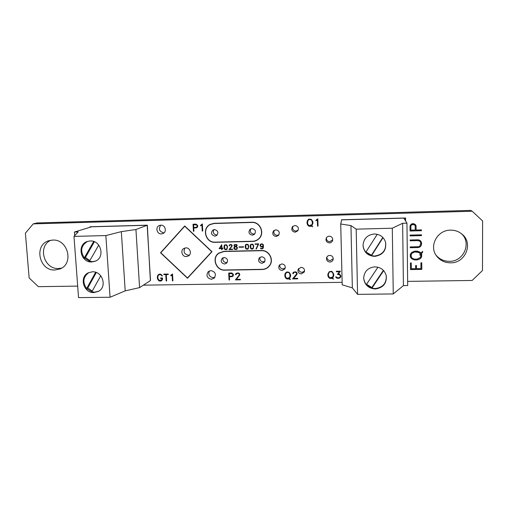 <?xml version="1.0" encoding="UTF-8"?>
<svg xmlns="http://www.w3.org/2000/svg" width="508" height="508" viewBox="0 0 508 508"><rect width="100%" height="100%" fill="white"/><g stroke="black" fill="none" stroke-linecap="round" stroke-linejoin="round"><path stroke-width="0.76" d="M52.648 240.081L49.035 240.665C33.547 244.666 39.014 271.062 54.997 269.983L59.868 268.973C74.212 263.931 68.053 238.925 52.648 240.081M50.914 240.233C37.357 245.916 43.834 269.538 58.572 268.516L61.576 268.116M450.475 230.149C437.413 229.991 428.815 245.872 436.41 255.784C439.871 260.413 444.595 262.763 450.596 262.827C465.411 263.258 473.596 243.281 462.115 234.245C458.794 231.464 454.914 230.099 450.475 230.149M435.934 255.06C439.363 259.194 443.859 261.283 449.421 261.322C463.626 261.715 471.913 242.926 461.429 233.686M329.762 255.365C328.162 255.492 327.101 256.299 326.574 257.785C326.263 260.293 327.387 261.715 329.94 262.052C331.629 261.912 332.708 261.048 333.178 259.448C333.362 257.023 332.226 255.664 329.762 255.365M326.86 257.099C326.993 259.232 328.136 260.394 330.302 260.591L333.261 258.712M261.696 256.737L259.328 257.829C257.861 260.737 258.737 262.566 261.957 263.328L264.42 262.128C265.754 259.239 264.846 257.442 261.696 256.737M260.045 257.226C259.397 259.867 260.433 261.417 263.15 261.868L264.897 261.315M224.219 257.493L222.263 258.216C220.351 261.137 221.107 263.074 224.523 264.027L226.574 263.227C228.371 260.312 227.584 258.401 224.219 257.493M223.222 257.677C222.345 260.401 223.329 262.033 226.162 262.572L227.254 262.357M210.953 270.599L208.324 271.57C205.829 275.45 206.845 278.028 211.379 279.298L214.154 278.2C216.471 274.32 215.405 271.786 210.953 270.599M209.359 270.935C208.007 274.618 209.283 276.86 213.169 277.666L214.916 277.26M281.889 263.9L279.216 265.354C278.143 268.173 279.114 269.888 282.124 270.497L284.88 268.916C285.826 266.129 284.829 264.458 281.889 263.9M279.813 264.674C279.457 267.17 280.543 268.592 283.07 268.948L285.229 268.084M301.123 267.329L298.202 269.17C297.478 271.875 298.52 273.463 301.333 273.945L304.324 271.971C304.927 269.316 303.86 267.767 301.123 267.329M298.685 268.446C298.577 270.77 299.695 272.072 302.044 272.351L304.552 271.132M185.884 247.86L183.864 248.431C180.099 250.412 182.08 256.889 186.347 256.591L188.531 255.918C192.126 253.835 190.068 247.555 185.884 247.86M185.026 247.968C183.102 251.79 184.245 254.216 188.443 255.238L189.465 255.086M160.858 225.165L159.436 225.457C155.099 226.962 156.769 234.264 161.366 233.921L162.947 233.559C167.132 231.921 165.367 224.815 160.858 225.165M160.731 225.171C158.299 229.057 159.309 231.61 163.76 232.842L164.052 232.829M214.522 229.533L213.011 229.965C210.553 232.88 211.163 234.937 214.84 236.125L216.459 235.629C218.789 232.696 218.142 230.664 214.522 229.533M213.995 229.591C212.598 232.474 213.468 234.283 216.605 235.007L217.24 234.931M329.254 236.169C327.736 236.277 326.688 237.033 326.117 238.423C325.666 241.04 326.771 242.532 329.432 242.9C331.051 242.773 332.124 241.941 332.645 240.424C332.937 237.903 331.807 236.487 329.254 236.169M326.377 237.858C326.339 240.163 327.476 241.433 329.8 241.675L332.753 239.808M275.888 229.826L273.628 230.797C271.951 233.782 272.783 235.68 276.13 236.506L278.524 235.401C280.029 232.442 279.152 230.581 275.888 229.826M274.218 230.327C273.24 233.134 274.218 234.817 277.158 235.369L278.956 234.779M252.044 228.543L250.139 229.222C248.069 232.207 248.793 234.194 252.317 235.191L254.356 234.41C256.273 231.432 255.499 229.476 252.044 228.543M250.882 228.791C249.644 231.661 250.565 233.42 253.638 234.08L254.927 233.775M294.951 225.489L292.437 226.72C291.052 229.673 291.96 231.502 295.173 232.207L297.821 230.803C299.022 227.889 298.063 226.117 294.951 225.489M292.906 226.251C292.1 229.006 293.116 230.632 295.967 231.121L298.152 230.226M223.939 251.504L218.656 253.365C211.69 258.223 216.268 270.548 224.803 269.983L262.191 269.335C265.176 269.215 267.583 267.989 269.405 265.652C274.091 259.899 268.954 250.215 261.455 250.704L223.939 251.504L261.455 250.704M252.565 241.249C254.895 241.167 256.921 240.341 258.642 238.779C264.954 233.439 260.102 221.831 251.797 222.453L214.23 223.495L210.242 224.549C201.797 228.549 205.784 242.818 215.125 242.138L252.565 241.249M405.409 220.656L405.378 218.199L403.917 218.237M187.496 277.971L211.747 251.676L184.721 226.231L160.776 252.774L187.496 277.971L211.747 251.676M91.199 226.905L90.233 227.203M262.198 269.519L224.809 270.173C216.097 270.745 211.436 258.159 218.548 253.206L223.933 251.32L261.449 250.514C269.094 250.019 274.333 259.886 269.564 265.76C267.703 268.141 265.246 269.399 262.198 269.519L262.223 269.494C265.265 269.367 267.716 268.116 269.577 265.741M214.224 223.304L251.79 222.263C260.255 221.628 265.208 233.458 258.782 238.912C257.029 240.513 254.959 241.357 252.578 241.44L215.138 242.322C205.6 243.021 201.536 228.454 210.166 224.377L214.224 223.304M405.568 217.996L405.6 220.967L405.575 217.996L341.497 219.774L341.516 220.561M212.007 251.67L184.709 225.965L160.522 252.781L187.509 278.232L212.007 251.67M150.374 280.6L147.32 225.165L90.024 226.759L90.062 227.254M410.108 235.096L421.5 234.817L421.507 235.636L410.115 235.909L410.108 235.096M414.604 251.155L417.265 251.104L419.97 252.139L420.961 253.124L422.637 251.358L422.643 252.228L421.342 253.67L421.704 256.521L420.084 258.769L417.385 259.899L414.719 259.944L412.001 258.921L410.909 257.842L410.35 256.743L410.324 254.546L410.858 253.416L411.918 252.305L414.604 251.155M297.656 278.327L297.675 278.848L292.57 278.924L296.659 273.856L296.291 272.631L295.624 272.332L294.278 272.351L293.637 272.682L293.345 273.691L292.843 273.698L293.51 272.218L295.65 271.805L296.761 272.472L297.167 273.844L293.605 278.384L297.656 278.327M340.843 275.888L340.519 277.273L339.795 277.978L337.636 278.352L336.15 277.635L335.718 276.854L336.245 276.847L337.655 277.819L338.684 277.806L339.82 277.279L340.341 276.206L339.757 274.841L337.388 274.371L339.509 271.71L336.34 271.767L336.328 271.234L340.487 271.164L338.334 273.863L339.706 274.187L340.843 275.888M317.837 218.834L318.046 226.079L317.506 226.092L317.322 219.786L315.932 220.777L315.919 220.269L317.837 218.834M172.529 273.977L172.917 280.854L172.415 280.861L172.079 274.872L170.815 275.8L170.783 275.317L172.529 273.977M161.957 275.184L162.382 275.939L160.534 274.688L159.271 274.707L158.369 275.33L157.817 276.873L157.905 278.428L158.96 280.251L161.468 280.213L161.995 278.479L160.687 278.498L160.655 277.99L162.465 277.959L162.547 279.343L161.608 280.689L159.588 281.057L158.883 280.733L157.41 278.467L157.848 275.209L159.195 274.199L160.541 274.174L161.957 275.184M263.449 245.466L263.284 247.879L262.788 248.628L260.731 248.672L260.413 248.107L261.518 248.558L262.598 248.336L263.1 246.323L261.95 246.99L260.915 246.767L260.102 245.554L260.318 244.558L261.83 243.783L263.144 244.494L263.449 245.466M253.759 246.158L253.105 248.844L251.054 248.888L250.177 246.24L250.863 244.278L252.914 244.234L253.759 246.158M243.58 246.78L243.599 247.161L239.071 247.263L239.058 246.882L243.58 246.78M232.581 249.161L232.601 249.536L229.006 249.612L231.839 245.961L231.096 244.869L230.149 244.888L229.146 245.859L229.61 244.792L231.108 244.488L231.902 244.964L232.194 245.948L229.724 249.225L232.581 249.161M222.949 248.183L222.961 248.558L221.99 248.583L222.047 249.765L221.672 249.777L221.615 248.59L219.126 248.647L221.717 244.704L221.971 248.209L222.949 248.183M233.337 274.307L233.382 275.317L232.727 276.339L229.406 276.727L229.553 279.991L229.038 279.997L228.721 273.037L231.864 272.986L233.337 274.307M197.65 225.463L197.701 226.479L197.06 227.527L193.751 227.952L193.923 231.254L193.415 231.267L193.046 224.225L196.171 224.136L197.65 225.463M33.217 223.882L37.065 222.949L470.713 210.382L472.186 211.239L33.217 223.882L25.4 233.172L29.14 277.927L38.367 286.671L77.692 286.106M143.345 285.166L342.138 282.321M407.645 281.381L472.161 280.46L482.486 270.51L482.6 220.961L472.186 211.239M202.381 223.964L202.736 231.026L202.222 231.038L201.911 224.898L200.609 225.857L200.584 225.361L202.381 223.964M240.36 279.311L240.386 279.825L235.407 279.902L239.338 274.904L238.97 273.691L238.316 273.393L237.001 273.418L236.379 273.736L236.106 274.739L235.61 274.745L236.252 273.279L238.335 272.872L239.427 273.533L239.833 274.885L236.404 279.368L240.36 279.311M227.559 246.748L226.924 249.415L224.898 249.46L224.053 247.555L224.682 244.881L226.714 244.837L227.559 246.748M237.458 247.707L237.001 249.193L235.255 249.479L234.207 249.003L233.902 247.783L235.007 246.59L234.055 245.675L234.264 244.659L236.817 244.602L237.122 245.605L236.245 246.558L237.458 247.707M248.799 246.272L248.145 248.952L246.094 248.996L245.224 246.348L245.904 244.392L247.955 244.348L248.799 246.272M255.067 243.942L258.718 243.853L256.349 249.015L255.981 249.022L258.147 244.246L255.086 244.316L255.067 243.942M168.218 274.047L168.25 274.555L166.281 274.593L166.649 280.949L166.148 280.956L165.779 274.599L163.817 274.631L163.786 274.123L168.218 274.047M312.871 221.729L312.922 223.425L311.594 225.8L312.776 226.841L311.239 226.047L309.347 226.308L307.848 225.311L307.08 223.609L307.022 221.907L308.4 219.443L309.131 219.075L311.347 219.361L312.871 221.729M333.692 273.996L333.737 275.66L332.403 277.984L333.578 279.025L332.048 278.225L330.156 278.467L328.663 277.463L327.901 275.781L327.857 274.104L329.241 271.697L331.426 271.316L332.181 271.647L333.692 273.996M290.557 274.58L290.614 276.231L289.331 278.536L290.493 279.565L288.976 278.771L287.128 279.006L285.648 278.016L284.886 276.346L284.829 274.688L286.169 272.307L286.88 271.951L289.058 272.256L290.557 274.58M420.916 262.782L421.761 262.769L421.818 269.399L410.496 269.589L410.42 262.973L411.258 262.96L411.321 268.764L415.652 268.694L415.62 265.525L416.458 265.513L416.49 268.681L420.973 268.605L420.916 262.782M410.159 239.992L418.255 239.801L419.894 240.322L421.011 241.408L421.577 243.053L421.056 245.828L419.957 246.971L418.332 247.555L410.248 247.726L410.242 246.913L418.3 246.736L419.843 246.19L420.821 243.116L420.287 241.579L418.236 240.621L410.172 240.805L410.159 239.992M412.179 223.711L413.823 223.666L415.5 224.739L416.058 225.844L416.096 230.035L421.456 229.902L421.462 230.721L410.058 231.007L410 226.016L411.08 224.288L412.179 223.711M196.412 227.863L193.751 227.952M193.923 231.235L193.415 231.267M193.453 231.248L193.091 224.225M196.291 227.362L197.225 226.422L196.831 224.923L193.586 224.733L193.726 227.432L196.291 227.362L197.187 226.441L196.793 224.942L193.586 224.733M202.73 231L202.222 231.038M202.26 231.013L201.911 224.898M200.647 225.838L200.584 225.361M200.622 225.342L201.27 224.993M201.308 224.974L202.292 223.971M233.07 275.996L232.727 276.339M232.759 276.308L232.042 276.682M232.067 276.65L229.406 276.727M229.553 279.959L229.038 279.997M229.07 279.965L228.752 273.037M232.575 275.863L232.899 275.241L232.512 273.755L229.292 273.514L229.381 276.212L231.959 276.168L232.867 275.272L232.48 273.787L229.26 273.545M240.386 279.794L235.407 279.902M235.439 279.87L238.093 276.835M238.125 276.803L239.039 275.539M239.071 275.507L239.338 274.904M239.37 274.872L239.312 274.295M239.344 274.263L238.97 273.691M239.001 273.66L238.316 273.393M238.341 273.361L237.001 273.418M237.033 273.387L236.379 273.736M236.099 274.707L235.61 274.745M235.642 274.714L235.591 274.326M235.623 274.295L235.909 273.641M235.941 273.609L236.252 273.279M222.961 248.533L221.99 248.583M222.047 249.739L221.672 249.777M221.71 249.752L221.615 248.59M221.653 248.564L219.126 248.647M219.164 248.615L221.736 244.704M221.602 248.215L221.513 245.586L219.742 248.253L221.602 248.215L221.475 245.612M226.936 249.396L226.174 249.676M226.206 249.65L225.666 249.688M225.704 249.663L224.898 249.46M224.93 249.434L224.352 248.736M224.39 248.71L224.053 247.555M224.085 247.529L224.022 246.825M224.053 246.799L224.212 245.631M224.244 245.605L224.707 244.875M226.727 249.123L227.254 247.434L226.924 245.58L225.508 244.932L224.58 245.656L224.72 248.691L225.673 249.345L227.032 248.641L227.19 246.767L226.543 245.129L224.885 245.167M232.601 249.511L229.006 249.612M229.038 249.587L230.943 247.371M230.975 247.345L231.623 246.424M231.654 246.399L231.839 245.961M231.87 245.936L231.819 245.516M231.851 245.491L231.572 245.078M231.604 245.053L231.096 244.869M231.127 244.843L230.149 244.888M230.181 244.862L229.699 245.123M229.502 245.828L229.146 245.859M229.165 245.529L229.362 245.053M237.026 249.174L236.252 249.453M236.284 249.428L235.255 249.479M235.287 249.453L234.486 249.25M234.239 248.977L233.934 248.52M233.966 248.495L233.902 247.783M233.934 247.758L234.131 247.282M234.163 247.256L234.626 246.78M234.601 246.405L235.007 246.59M234.359 246.139L234.055 245.675M234.086 245.65L234.029 245.174M234.061 245.148L234.29 244.653M236.658 246.342L236.245 246.558M236.785 248.863L237.115 247.733L235.769 246.653L234.448 247.447L234.512 248.768L236.176 249.079L237.109 248.336L236.449 246.996L235.528 246.678L234.848 247.028M236.417 246.113L236.601 244.9L234.544 244.977L234.62 245.986L235.769 246.444L236.582 245.942L236.569 244.926L234.544 244.977M243.592 247.136L239.071 247.263M239.103 247.237L239.084 246.882M248.158 248.933L247.39 249.212M247.415 249.187L246.875 249.225M246.907 249.199L246.094 248.996M246.126 248.971L245.554 248.272M245.58 248.247L245.256 247.079M245.281 247.053L245.224 246.348M245.25 246.323L245.421 245.148M245.447 245.123L245.916 244.392M247.948 248.653L248.476 246.964L248.152 245.091L246.723 244.443L245.796 245.174L245.923 248.221L246.882 248.882L248.253 248.171L248.418 246.291L247.777 244.646L246.101 244.685M253.117 248.818L252.343 249.104M252.368 249.079L251.835 249.117M251.86 249.091L251.054 248.888M251.079 248.863L250.507 248.158M250.533 248.133L250.177 246.24M250.203 246.215L250.381 245.034M250.406 245.008L250.876 244.278M252.908 248.545L253.441 246.85L253.117 244.983L251.682 244.329L250.755 245.059L250.876 248.114L251.841 248.768L253.213 248.056L253.384 246.177L252.743 244.532L251.06 244.57M256.362 248.99L255.981 249.022M256.007 248.996L258.147 244.246M258.172 244.221L255.086 244.316M255.111 244.291L255.099 243.942M262.801 248.609L262.026 248.895M262.052 248.869L261.518 248.901M261.544 248.876L260.731 248.672M260.756 248.647L260.452 248.101M262.915 247.847L262.598 248.336M262.941 247.821L263.112 246.659M263.125 246.297L262.706 246.729M262.731 246.704L261.95 246.99M261.715 246.971L260.915 246.767M260.941 246.742L260.388 246.278M260.407 246.253L260.102 245.554M260.115 245.275L260.318 244.558M260.344 244.539L260.814 244.05M262.719 246.253L263.093 245.453L262.642 244.411L261.62 244.107L260.598 244.843L260.871 246.297L261.925 246.64L263.074 245.701L262.903 244.818L261.83 244.126L260.794 244.526M162.369 275.908L161.893 275.946M161.938 275.914L161.506 275.285M161.557 275.253L161.176 274.987M161.227 274.955L160.534 274.688M160.585 274.657L159.271 274.707M159.315 274.676L158.655 275.025M161.811 279.883L162.046 279.317M162.09 279.286L161.995 278.479M162.039 278.447L160.687 278.498M160.731 278.467L160.706 277.99M161.627 280.676L160.941 281.032M160.992 281L159.588 281.057M159.639 281.019L158.883 280.733M158.934 280.702L158.172 280.092M158.217 280.06L157.804 279.438M157.855 279.406L157.41 278.467M157.461 278.435L157.315 276.854M157.366 276.822L157.613 275.876M157.658 275.844L157.848 275.209M157.899 275.177L158.572 274.523M168.243 274.53L166.281 274.593M166.643 280.918L166.148 280.956M166.192 280.924L165.779 274.599M165.824 274.568L163.817 274.631M163.862 274.599L163.836 274.123M172.917 280.822L172.415 280.861M172.46 280.829L172.079 274.872M171.583 275.393L170.815 275.8M170.859 275.768L170.834 275.292M172.441 273.977L171.45 274.968M312.255 225.146L311.594 225.8M312.757 226.822L311.239 226.047M311.245 226.028L310.807 226.27M310.82 226.251L309.347 226.308M309.359 226.289L308.597 225.984M308.61 225.965L307.473 224.625M307.486 224.606L307.08 223.609M307.092 223.584L307.022 221.907L307.696 220.148M312.077 224.365L312.388 223.374L311.969 220.732L311.258 219.767L309.543 219.481L308.54 219.837L307.562 221.856L307.613 223.526L308.699 225.463L310.49 225.743L310.801 225.615L310.21 225.076L310.775 225.057L311.41 225.387L312.376 223.393L312.331 221.723L311.245 219.78L309.531 219.5L308.527 219.856M310.801 225.615L310.242 225.069M318.046 226.06L317.506 226.092M317.513 226.073L317.322 219.786M317.335 219.767L315.932 220.777M315.944 220.758L315.932 220.262M333.737 275.647L333.394 276.676M333.4 276.644L333.058 277.362M333.064 277.33L332.403 277.984M333.546 278.994L333 279.038M333.007 279L332.048 278.225M332.054 278.194L331.616 278.441M331.622 278.409L330.156 278.467M330.168 278.428L329.413 278.13M329.419 278.098L328.663 277.463M328.67 277.431L328.295 276.784M328.301 276.752L327.901 275.781M327.908 275.742L327.863 274.079M331.616 277.8L331.019 277.254L332.219 277.584L333.204 275.596L333.159 273.952L332.086 272.028L330.378 271.729L329.375 272.072L328.397 274.06L328.441 275.704L329.514 277.622L331.299 277.92L331.622 277.768L331.064 277.254M328.72 273.056L328.397 274.06M329.375 272.072L328.714 273.088M330.378 271.729L329.368 272.104M331.064 271.723L330.371 271.761M332.086 272.028L331.051 271.755M332.797 272.986L332.08 272.059M333.159 273.952L332.791 273.018M333.197 275.628L333.153 273.983M340.855 276.225L340.519 277.273M340.525 277.241L339.795 277.978M339.801 277.94L338.715 278.333M338.722 278.301L337.636 278.352M337.642 278.314L336.544 277.99M336.55 277.959L336.15 277.635M336.156 277.597L335.744 276.854M340.335 275.863L340.087 275.279M340.087 275.241L339.757 274.841M339.763 274.803L339.28 274.555M339.28 274.523L338.601 274.352M338.601 274.32L337.414 274.339M336.34 271.767L339.509 271.71M336.347 271.736L336.334 271.234M340.468 271.164L338.334 273.863M289.979 277.889L289.331 278.536M290.455 279.533L289.922 279.578M289.941 279.54L288.976 278.771M288.995 278.74L288.557 278.987M288.576 278.956L287.128 279.006M287.147 278.975L286.391 278.682M286.41 278.644L285.648 278.016M285.667 277.984L285.286 277.343M285.299 277.311L284.886 276.346M284.905 276.314L284.829 274.688M284.848 274.657L285.153 273.679M285.172 273.647L285.483 272.986M289.789 277.165L290.049 274.536L288.976 272.631L287.966 272.326L286.315 272.675L285.356 274.644L285.413 276.269L286.487 278.174L288.239 278.467L288.55 278.352L287.966 277.812L289.147 278.136L290.087 276.2L289.668 273.615L288.957 272.663L287.947 272.358L286.296 272.707L285.661 273.679M288.55 278.352L288.017 277.812M297.675 278.816L292.602 278.892M296.64 273.24L296.659 273.856M296.653 273.209L296.291 272.631M296.31 272.599L295.624 272.332M295.643 272.301L294.278 272.351M294.297 272.32L293.637 272.682M293.345 273.66L292.843 273.698M292.856 273.666L292.824 273.279M292.843 273.247L293.16 272.58M297.167 273.844L296.831 274.523M296.843 274.491L295.827 275.857M295.84 275.825L293.605 278.384M421.742 262.769L421.818 269.399M421.805 269.367L410.496 269.558M411.245 262.96L411.321 268.764M416.446 265.513L416.49 268.681M422.624 251.377L422.643 252.228M422.631 252.203L421.342 253.67M421.322 253.644L421.678 254.317M421.665 254.292L421.704 256.521M421.684 256.489L421.164 257.639M421.151 257.613L420.084 258.769M420.072 258.737L418.998 259.315M418.986 259.283L417.385 259.899M417.373 259.867L414.719 259.944M414.706 259.918L413.099 259.429M413.087 259.397L412.001 258.921M411.988 258.889L410.909 257.842M410.896 257.81L410.35 256.737M420.313 253.397L417.182 251.892L414.566 251.943L413.029 252.482L411.499 253.549L411.01 256.115L411.556 257.658L413.112 258.648L414.655 259.137L417.271 259.086L420.351 257.486L420.853 255.949L420.656 254.317L419.779 255.206L420.313 253.397L418.751 252.393L414.579 251.968L411.512 253.575L411.01 255.111L411.556 257.658M420.656 254.317L419.779 255.162M421.005 241.402L421.577 243.053M421.564 243.027L421.589 244.164M421.57 244.138L421.056 245.828M421.037 245.802L419.957 246.971M419.945 246.945L418.332 247.555M418.313 247.523L410.248 247.701M419.792 241.103L420.287 241.579M419.773 241.078L418.236 240.621M418.224 240.595L410.172 240.779M421.488 234.817L421.507 235.636M421.494 235.617L410.115 235.89M415.487 224.726L416.058 225.844L416.096 230.035M421.443 229.902L421.462 230.721M421.45 230.702L410.058 230.981M414.719 224.968L413.734 224.472L411.309 225.038L410.832 226.054L410.877 230.143L415.252 230.054L415.214 225.958L414.719 224.968L412.274 224.53L411.321 225.057L410.845 226.073L410.896 230.168M150.508 280.403L147.174 225.349M91.262 226.886L90.214 226.936M90.094 226.752L90.126 227.235M211.779 251.651L184.721 226.231M184.721 225.977L160.566 252.749L187.547 278.194M403.904 218.218L405.378 218.199M341.503 219.774L341.516 220.542M210.185 224.371C201.581 228.46 205.651 242.995 215.17 242.297L252.603 241.414C254.978 241.332 257.042 240.494 258.794 238.9M258.642 238.779L258.667 238.76C264.973 233.413 260.128 221.812 251.822 222.434L214.268 223.476L210.28 224.53M218.567 253.194C211.474 258.159 216.148 270.713 224.841 270.142L224.809 270.173M262.223 269.494L224.841 270.142M269.424 265.62L269.424 265.62C274.11 259.867 268.98 250.19 261.48 250.673M223.977 251.479L218.688 253.34M87.624 241.376C81.032 245.447 79.934 250.965 84.322 257.918L93.682 241.484M98.73 245.078L89.472 261.258L92.45 261.652L95.739 260.998M91.719 261.969C80.62 262.738 76.638 244.704 87.249 241.497L90.221 240.951C100.984 240.151 105.353 257.391 95.383 261.163L91.719 261.969M88.906 272.536C83.09 276.847 82.347 282.194 86.665 288.569L95.656 272.282M100.743 275.755L91.84 291.814L94.628 292.176L98.774 291.167M93.91 292.57C83.433 293.237 78.918 276.669 88.538 272.701L92.424 271.799C102.597 271.107 107.423 286.937 98.431 291.37L93.91 292.57M74.701 235.629L74.435 232.029L91.529 226.809L147.168 225.26L150.514 280.511L139.586 287.611L135.934 229.514L147.168 225.26M139.586 287.611L125.203 290.862L110.084 297.25L105.854 235.572L73.984 236.391L78.175 231.934L74.435 232.029M110.084 297.25L78.55 297.618L73.984 236.391M91.84 291.814L86.665 288.569L87.757 287.998L96.31 272.51M87.757 287.998L92.278 291.021M84.322 257.924L85.427 257.467L89.872 260.56M85.427 257.467L94.386 241.751M135.934 229.514L121.323 231.642L105.854 235.572M125.203 290.862L121.323 231.642M363.677 278.086C364.655 284.543 368.497 288.036 375.209 288.557C382.975 287.496 386.651 283.159 386.226 275.539M374.86 266.852C380.841 267.17 384.645 270.129 386.264 275.73C386.81 283.458 383.14 287.871 375.253 288.969C368.433 288.417 364.573 284.855 363.677 278.276C364.141 271.482 367.868 267.678 374.86 266.852M363.017 245.535C364.007 252.07 367.875 255.575 374.625 256.057C382.791 254.781 386.429 250.126 385.54 242.087M374.263 233.985C379.971 234.201 383.75 236.95 385.585 242.227C386.569 250.349 382.93 255.067 374.669 256.375C367.83 255.873 363.95 252.311 363.023 245.681C363.455 238.773 367.201 234.874 374.263 233.985M392.297 228.219L402.628 223.279L406.952 223.164L407.695 285.553L403.422 285.61L393.262 293.941L357.575 294.354L356.178 229.146L392.297 228.219L393.262 293.941M406.952 223.164L403.86 218.142L341.674 219.862L340.716 224.015L342.195 284.817L352.349 287.884L357.575 294.354M383.038 237.655L371.5 255.695L371.45 255.219L365.97 252M382.822 237.426L371.45 255.219M377.247 234.29L365.811 252.247L371.5 255.695M383.667 270.637L371.913 288.131L366.325 284.594L377.952 267.208M383.394 270.345L371.862 287.515L371.913 288.131M366.535 284.27L371.862 287.515M340.716 224.015L350.952 225.565L356.178 229.146M402.628 223.279L403.422 285.61M350.952 225.565L352.349 287.884M89.472 261.258L84.322 257.918"/></g></svg>
